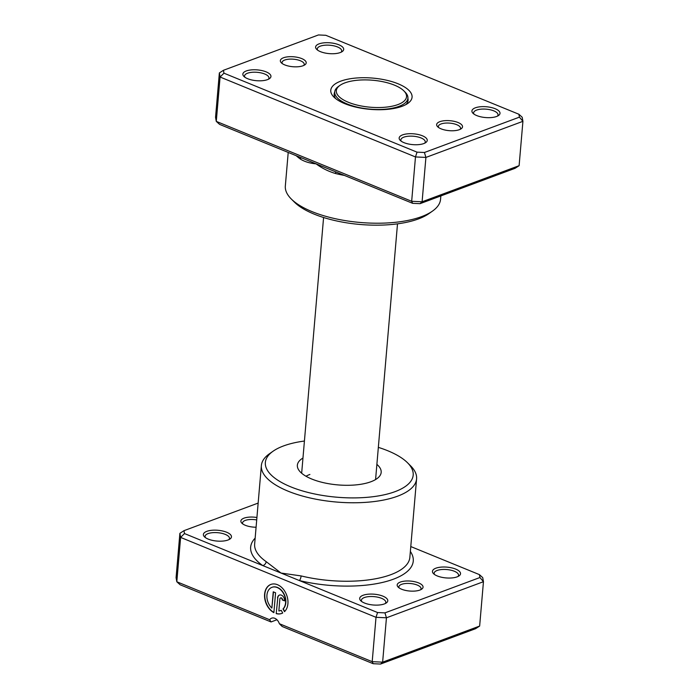 <?xml version="1.0" encoding="UTF-8"?>
<svg xmlns="http://www.w3.org/2000/svg" width="699" height="699" viewBox="0 0 699 699"><rect width="100%" height="100%" fill="white"/><g stroke="black" fill="none" stroke-linecap="round" stroke-linejoin="round"><path stroke-width="1.05" d="M335.494 171.779A3.713 1.267 -76.4 0 1 335.607 173.544C328.329 171.369 321.828 168.136 316.105 163.854C310.05 163.321 304.904 161.784 300.657 159.258A77.895 29.935 -175.1 0 1 296.193 155.702M283.506 57.764A12.984 4.989 -175.1 0 1 300.456 58.122A12.984 4.989 -175.1 0 1 304.86 64.832A12.984 4.989 -175.1 0 1 303.043 65.75A12.984 4.989 -175.1 0 1 281.33 62.814A12.984 4.989 -175.1 0 1 283.506 57.764M303.768 65.453A11.132 4.273 4.9 0 0 304.214 64.413A11.132 4.273 4.9 0 0 297.18 59.765A11.132 4.273 4.9 0 0 284.755 60.035A11.132 4.273 4.9 0 0 282.038 62.508A11.132 4.273 4.9 0 0 282.3 63.609M439.811 121.687A12.984 4.989 -175.1 0 1 456.77 122.045A12.984 4.989 -175.1 0 1 461.165 128.765A12.984 4.989 -175.1 0 1 459.357 129.682A12.984 4.989 -175.1 0 1 437.644 126.746A12.984 4.989 -175.1 0 1 439.811 121.687M460.082 129.385A11.132 4.273 4.9 0 0 460.527 128.345A11.132 4.273 4.9 0 0 453.494 123.697A11.132 4.273 4.9 0 0 441.06 123.968A11.132 4.273 4.9 0 0 438.352 126.44A11.132 4.273 4.9 0 0 438.614 127.541M402.598 134.881A14.094 5.417 -175.1 0 1 421.008 135.274A14.094 5.417 -175.1 0 1 425.778 142.561A14.094 5.417 -175.1 0 1 423.812 143.557A14.094 5.417 -175.1 0 1 400.239 140.377A14.094 5.417 -175.1 0 1 402.598 134.881M424.712 143.181A12.241 4.701 4.9 0 0 425.254 141.976A12.241 4.701 4.9 0 0 417.521 136.864A12.241 4.701 4.9 0 0 403.847 137.161A12.241 4.701 4.9 0 0 400.859 139.879A12.241 4.701 4.9 0 0 401.191 141.163M246.284 70.957A14.094 5.417 -175.1 0 1 264.694 71.342A14.094 5.417 -175.1 0 1 269.473 78.638A14.094 5.417 -175.1 0 1 267.499 79.634A14.094 5.417 -175.1 0 1 243.934 76.444A14.094 5.417 -175.1 0 1 246.284 70.957M268.399 79.249A12.241 4.701 4.9 0 0 268.94 78.043A12.241 4.701 4.9 0 0 261.208 72.932A12.241 4.701 4.9 0 0 247.533 73.229A12.241 4.701 4.9 0 0 244.554 75.955A12.241 4.701 4.9 0 0 244.886 77.24M319.041 43.88A14.094 5.417 -175.1 0 1 337.46 44.273A14.094 5.417 -175.1 0 1 342.23 51.56A14.094 5.417 -175.1 0 1 340.256 52.556A14.094 5.417 -175.1 0 1 316.691 49.376A14.094 5.417 -175.1 0 1 319.041 43.88M341.156 52.18A12.241 4.701 4.9 0 0 341.697 50.975A12.241 4.701 4.9 0 0 333.965 45.863A12.241 4.701 4.9 0 0 320.291 46.16A12.241 4.701 4.9 0 0 317.311 48.878A12.241 4.701 4.9 0 0 317.643 50.162M475.355 107.812A14.094 5.417 -175.1 0 1 493.765 108.205A14.094 5.417 -175.1 0 1 498.544 115.492A14.094 5.417 -175.1 0 1 496.57 116.488A14.094 5.417 -175.1 0 1 473.005 113.299A14.094 5.417 -175.1 0 1 475.355 107.812M497.47 116.113A12.241 4.701 4.9 0 0 498.011 114.898A12.241 4.701 4.9 0 0 490.279 109.787A12.241 4.701 4.9 0 0 476.604 110.093A12.241 4.701 4.9 0 0 473.625 112.81A12.241 4.701 4.9 0 0 473.957 114.094M432.445 211.133L428.845 213.667A74.19 28.51 -175.1 0 1 418.483 218.909A74.19 28.51 -175.1 0 1 294.436 202.142L291.317 199.032A77.895 29.935 4.9 0 0 421.558 216.638A77.895 29.935 4.9 0 0 432.445 211.133A77.895 29.935 4.9 0 0 440.553 199.32L440.851 195.921M288.215 152.443L285.332 186.013A77.895 29.935 4.9 0 0 291.317 199.032M340.728 81.163A40.804 15.684 -175.1 0 1 394.018 82.29A40.804 15.684 -175.1 0 1 407.832 103.391A40.804 15.684 -175.1 0 1 402.135 106.283A40.804 15.684 -175.1 0 1 333.904 97.056A40.804 15.684 -175.1 0 1 340.728 81.163M405.804 104.64A37.091 14.251 4.9 0 0 408.094 100.298A37.091 14.251 4.9 0 0 407.893 98.271M412.646 203.33L411.667 201.295L422.1 201.775L519.112 165.68L515.032 168.328L420.029 203.671L412.646 203.33L219.573 124.37L216.279 121.381L220.08 77.03L219.355 72.941L215.545 117.301L216.279 121.381L411.667 201.295L415.477 156.943L220.08 77.03L223.96 73.185L417.032 152.155L424.415 152.496L519.418 117.144L518.903 114.252L325.821 35.291L318.447 34.95L223.444 70.293L223.96 73.185M518.903 114.252L522.188 117.24L522.922 121.329L425.909 157.424L415.477 156.943L417.032 152.155M519.112 165.68L522.922 121.329L519.418 117.144M420.029 203.671L422.1 201.775L425.909 157.424L424.415 152.496M334.716 91.997A37.091 14.251 4.9 0 0 334.174 93.963A37.091 14.251 4.9 0 0 335.695 98.629M223.444 70.293L219.355 72.941M300.238 157.362A3.713 2.857 -55 0 1 300.657 159.258M339.985 85.365L338.543 86.379A36.724 14.111 4.9 0 0 334.725 91.953A36.724 14.111 4.9 0 0 357.932 107.288A36.724 14.111 4.9 0 0 398.946 106.388A36.724 14.111 4.9 0 0 407.901 98.227A36.724 14.111 4.9 0 0 405.079 92.085L403.83 90.844A35.238 13.543 4.9 0 0 344.913 82.875A35.238 13.543 4.9 0 0 339.985 85.365A35.238 13.543 4.9 0 0 351.92 103.592A35.238 13.543 4.9 0 0 397.949 104.57A35.238 13.543 4.9 0 0 403.83 90.844M272.06 587.291A12.39 8.877 69.6 0 1 272.182 587.247A12.39 8.877 69.6 0 1 277.477 587.466A12.39 8.877 69.6 0 1 285.306 597.278A12.39 8.877 69.6 0 1 283.27 608.864L283.025 608.951A12.39 8.877 -110.4 0 0 285.061 597.365A12.39 8.877 -110.4 0 0 277.232 587.553A12.39 8.877 -110.4 0 0 271.937 587.335A12.39 8.877 -110.4 0 0 266.887 596.291A12.39 8.877 -110.4 0 0 271.859 608.086L273.248 591.826L275.581 592.778L273.877 612.656A15.492 11.097 69.6 0 1 264.65 597.732A15.492 11.097 69.6 0 1 270.854 584.434A15.492 11.097 69.6 0 1 277.477 584.705A15.492 11.097 69.6 0 1 287.315 597.156A15.492 11.097 69.6 0 1 284.51 611.66L283.025 608.951M270.976 584.39A15.492 11.097 -110.4 0 0 264.886 597.584A15.492 11.097 -110.4 0 0 273.894 612.438M277.547 598.003A4.648 3.329 69.6 0 1 279.425 595.076A4.648 3.329 69.6 0 1 281.409 595.164A4.648 3.329 69.6 0 1 284.537 600.86L282.213 599.908A1.547 1.11 -110.4 0 0 281.164 598.012A1.547 1.11 -110.4 0 0 280.5 597.986A1.547 1.11 -110.4 0 0 279.88 598.956L278.849 610.952A12.39 8.877 -110.4 0 0 280.579 610.568A12.39 8.877 -110.4 0 0 281.208 610.297L282.693 613.006A15.492 11.097 69.6 0 1 281.662 613.469A15.492 11.097 69.6 0 1 276.21 613.608L277.791 597.916L276.21 613.608M279.548 595.041A4.648 3.329 -110.4 0 0 277.791 597.916M280.631 597.951A1.547 1.11 69.6 0 1 280.745 597.89A1.547 1.11 69.6 0 1 281.409 597.916A1.547 1.11 69.6 0 1 282.448 599.821L282.213 599.908M258.149 503.079L183.968 530.672L184.492 533.564L262.728 565.561A3.713 2.857 125 0 0 266.162 561.629L281.024 573.049L301.112 575.924A77.895 29.935 4.9 0 0 390.872 574.665A77.895 29.935 4.9 0 0 409.859 557.339L416.587 478.867A77.895 29.935 -175.1 0 1 397.6 496.185A77.895 29.935 -175.1 0 1 310.601 498.09A77.895 29.935 -175.1 0 1 261.365 465.56A77.895 29.935 -175.1 0 1 269.473 453.747L273.082 451.213A74.19 28.51 4.9 0 0 298.202 489.588A74.19 28.51 4.9 0 0 395.101 491.633A74.19 28.51 4.9 0 0 407.491 462.738A74.19 28.51 4.9 0 0 378.342 447.369M376.883 464.372A42.062 16.164 -175.1 0 1 380.763 474.167A42.062 16.164 -175.1 0 1 370.924 481.742A42.062 16.164 -175.1 0 1 326.153 483.245A42.062 16.164 -175.1 0 1 297.468 467.028A42.062 16.164 -175.1 0 1 302.964 458.037M400.344 582.066A12.984 4.989 -175.1 0 1 417.303 582.424A12.984 4.989 -175.1 0 1 421.698 589.143A12.984 4.989 -175.1 0 1 419.889 590.061A12.984 4.989 -175.1 0 1 398.177 587.125A12.984 4.989 -175.1 0 1 400.344 582.066M420.615 589.755A11.132 4.273 4.9 0 0 421.06 588.724A11.132 4.273 4.9 0 0 414.026 584.076A11.132 4.273 4.9 0 0 401.593 584.347A11.132 4.273 4.9 0 0 398.884 586.819A11.132 4.273 4.9 0 0 399.146 587.92M256.079 527.229A12.984 4.989 -175.1 0 1 241.863 523.193A12.984 4.989 -175.1 0 1 244.038 518.142A12.984 4.989 -175.1 0 1 256.917 517.505M256.708 519.942A11.132 4.273 4.9 0 0 245.288 520.414A11.132 4.273 4.9 0 0 242.57 522.887A11.132 4.273 4.9 0 0 242.833 523.988M363.131 595.26A14.094 5.417 -175.1 0 1 381.54 595.653A14.094 5.417 -175.1 0 1 386.311 602.94A14.094 5.417 -175.1 0 1 384.345 603.936A14.094 5.417 -175.1 0 1 360.771 600.756A14.094 5.417 -175.1 0 1 363.131 595.26M385.236 603.56A12.241 4.701 4.9 0 0 385.787 602.355A12.241 4.701 4.9 0 0 378.045 597.243A12.241 4.701 4.9 0 0 364.38 597.54A12.241 4.701 4.9 0 0 361.392 600.258A12.241 4.701 4.9 0 0 361.724 601.542M435.888 568.191A14.094 5.417 -175.1 0 1 454.298 568.584A14.094 5.417 -175.1 0 1 459.068 575.871A14.094 5.417 -175.1 0 1 457.102 576.867A14.094 5.417 -175.1 0 1 433.537 573.678A14.094 5.417 -175.1 0 1 435.888 568.191M458.002 576.492A12.241 4.701 4.9 0 0 458.544 575.277A12.241 4.701 4.9 0 0 450.811 570.166A12.241 4.701 4.9 0 0 437.137 570.471A12.241 4.701 4.9 0 0 434.149 573.189A12.241 4.701 4.9 0 0 434.481 574.473M206.817 531.336A14.094 5.417 -175.1 0 1 225.227 531.721A14.094 5.417 -175.1 0 1 229.997 539.008A14.094 5.417 -175.1 0 1 228.031 540.004A14.094 5.417 -175.1 0 1 204.466 536.823A14.094 5.417 -175.1 0 1 206.817 531.336M228.931 539.628A12.241 4.701 4.9 0 0 229.473 538.422A12.241 4.701 4.9 0 0 221.74 533.311A12.241 4.701 4.9 0 0 208.066 533.608A12.241 4.701 4.9 0 0 205.078 536.334A12.241 4.701 4.9 0 0 205.41 537.61M304.423 441.034A74.19 28.51 4.9 0 0 283.445 445.971A74.19 28.51 4.9 0 0 273.082 451.213M255.144 538.134A81.608 31.359 -175.1 0 0 262.728 565.561L377.565 612.534L384.948 612.874L386.442 617.794L376.01 617.322L180.613 537.409L176.812 581.76L269.674 619.742A7.418 5.312 69.6 0 1 271.631 618.178A7.418 5.312 69.6 0 1 279.347 623.7L372.2 661.673L382.633 662.154L479.645 626.059L483.455 581.699L386.442 617.794L382.633 662.154L380.553 664.05L373.179 663.709L282.221 626.514L279.347 623.7M377.565 612.534L376.01 617.322L372.2 661.673L373.179 663.709M306.005 476.246A37.091 14.251 -175.1 0 1 309.893 474.446M479.645 626.059L475.556 628.707L380.553 664.05M479.427 574.63L482.721 577.619L483.455 581.699L479.951 577.523L479.427 574.63L410.785 546.557M184.492 533.564L180.613 537.409L179.888 533.32L176.078 577.671L176.812 581.76L180.097 584.748L271.055 621.944L276.944 619.751M384.948 612.874L479.951 577.523M407.491 462.738L410.61 465.849A77.895 29.935 -175.1 0 1 416.587 478.867M269.674 619.742L271.055 621.944M179.888 533.32L183.968 530.672M410.365 551.441A81.608 31.359 -175.1 0 1 385.228 581.76A81.608 31.359 -175.1 0 1 299.329 580.537A3.713 1.267 103.6 0 0 301.112 575.924M282.448 599.821L284.554 600.677M276.454 613.512A15.492 11.097 -110.4 0 0 281.784 613.425M281.216 610.314A12.39 8.877 69.6 0 1 280.823 610.48A12.39 8.877 69.6 0 1 280.701 610.524M283.27 608.864L284.703 611.476M273.475 591.913L271.859 608.086M344.485 175.458A77.895 29.935 -175.1 0 1 335.607 173.544M261.365 465.56L254.646 544.032A77.895 29.935 4.9 0 0 266.162 561.629M301.662 473.223L323.585 217.511M375.581 479.566L397.504 223.846M334.375 95.999L334.725 91.953M407.552 102.272L407.901 98.227"/></g></svg>
